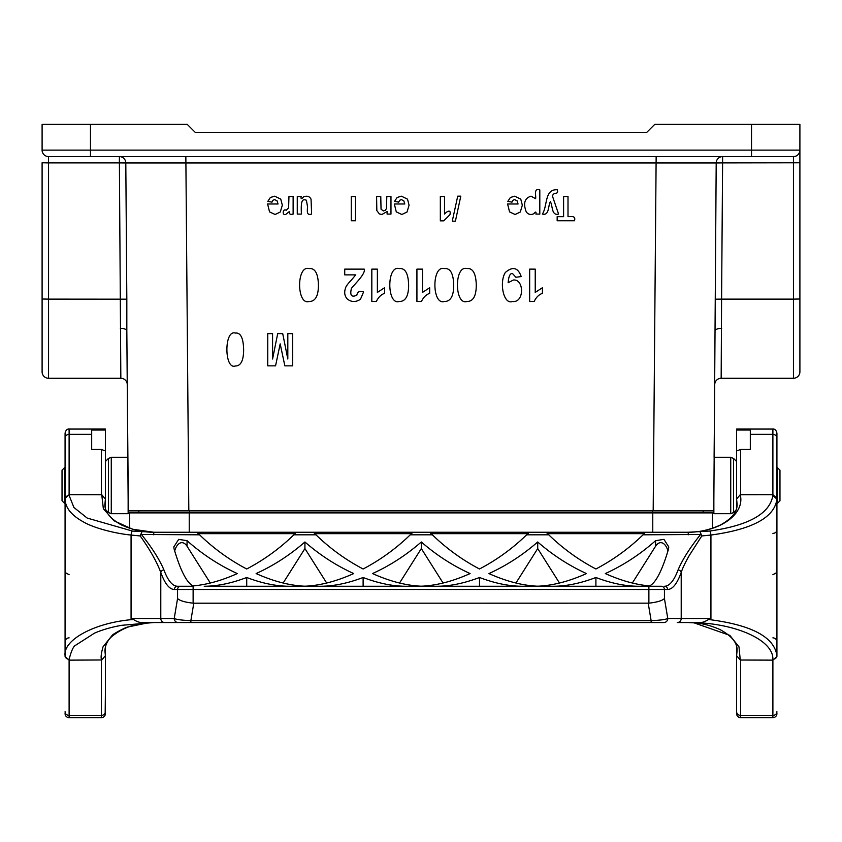 <?xml version="1.0" encoding="UTF-8"?>
<svg xmlns="http://www.w3.org/2000/svg" width="842" height="842" viewBox="0 0 842 842"><rect width="100%" height="100%" fill="white"/><g stroke="black" fill="none" stroke-linecap="round" stroke-linejoin="round"><path stroke-width="1.26" d="M178.178 622.543L153.76 622.543L121.785 625.301C111.397 627.122 102.271 629.753 94.42 633.184L75.885 645.088C73.643 645.803 71.391 650.529 69.139 659.275L69.107 660.139L101.724 659.981C100.608 658.328 101.029 653.96 103.008 646.877L112.175 635.363C112.86 634.058 125.321 627.343 127.921 626.995L147.887 622.859L153.749 622.522M663.822 622.543L141.519 622.543C139.256 622.491 136.562 621.48 133.425 619.491L131.068 618.512L131.068 535.049C115.386 533.565 93.599 528.029 83.305 521.84C71.433 515.325 65.36 507.758 65.076 499.159A4.031 3.621 -0 0 1 69.139 495.517L73.907 507.473L87.168 518.062L132.415 531.049L153.76 532.249L132.552 529.229L113.965 520.745L103.356 508.694L101.756 494.707L69.107 494.654L69.128 495.517M148.118 622.838L148.024 622.848C133.815 623.764 121.616 628.416 111.46 636.815C107.313 640.741 105.134 645.425 104.934 650.887L105.387 655.529L105.387 647.014M105.387 507.779L105.387 499.253L104.934 504.084M65.076 498.306L69.107 494.654L69.107 429.062C67.15 428.841 65.802 430.188 65.076 433.093L65.076 498.306M65.076 498.275L65.076 499.064M193.123 603.167C185.124 602.293 179.935 600.756 177.557 598.567L177.557 589.495A3.221 3.115 90 0 1 180.672 586.264L193.123 586.264L193.123 603.167L193.786 603.198L648.877 603.167L648.877 589.495L174.368 589.495A3.221 3.115 90 0 1 177.483 586.264L180.672 586.264L177.483 586.264C172.484 586.148 167.958 580.685 163.906 569.876C159.475 559.456 151.981 547.658 141.424 534.481L140.909 534.207L140.204 535.954L131.068 535.049A4.031 0.916 -83.4 0 1 132.415 531.049M736.613 655.686L736.613 713.637A4.031 4.031 0 0 0 740.644 717.668L772.893 717.668L772.893 660.139L740.265 660.023L736.613 655.686L736.613 647.014M740.644 660.139L740.644 717.668L738.36 716.963M736.613 713.637L736.613 693.482M750.317 434.346L772.893 434.346L772.893 429.062L736.613 429.062L736.613 430.03L750.317 430.03L750.317 449.46L740.644 449.46L736.613 450.933L736.613 498.98M713.858 500.001L716.195 162.969L722.604 162.906L721.594 299.12L793.448 299.12L793.448 156.58L48.552 156.58A6.452 6.452 0 0 1 42.1 150.129L42.1 124.332L90.473 124.332L90.473 150.129L751.527 150.129L751.527 124.332L799.9 124.332L799.9 371.827A6.452 6.452 0 0 1 793.448 378.268L721.162 378.268A6.452 6.452 0 0 0 714.721 384.668L714.1 457.28L730.73 457.28L733.582 458.458L736.613 461.49L736.613 430.03M736.613 507.779L736.613 499.085L740.244 494.707L772.893 494.654L772.861 495.517C769.809 513.704 748.717 525.534 709.585 531.049L688.24 532.249C719.047 532.039 745.202 514.578 740.244 494.707M776.924 499.106L776.924 433.093L776.924 499.138L772.861 495.538M443.081 583.032L421.316 548.563L421.316 541.985C406.286 555.057 390.025 565.592 372.522 573.57C389.909 581.359 406.181 585.569 421.316 586.211C436.451 585.569 452.712 581.359 470.099 573.57C452.607 565.592 436.335 555.057 421.316 541.985M399.54 583.032L421.316 548.563M210.3 583.032L187.05 546.226A15.209 8.062 90 0 0 174.683 550.984M174.084 548.931C180.451 570.571 186.798 582.906 193.102 585.927C207.027 584.674 221.762 580.548 237.318 573.57C219.194 565.298 202.438 554.341 187.05 540.68L178.672 539.375L173.799 546.942L174.084 548.931M326.685 583.032L304.92 548.563L283.144 583.032M304.92 586.211C320.055 585.569 336.316 581.359 353.714 573.57C336.211 565.592 319.939 555.057 304.92 541.985C289.89 555.057 273.629 565.592 256.126 573.57C273.513 581.359 289.785 585.569 304.92 586.211M304.92 541.985L304.92 548.563M667.948 550.984A15.209 8.062 90 0 0 655.581 546.226L632.331 583.032M655.581 540.68C640.183 554.341 623.427 565.298 605.314 573.57C620.859 580.548 635.605 584.674 649.519 585.927C655.834 582.906 662.17 570.571 668.548 548.931L668.759 546.942L663.938 539.354L655.581 540.68L655.581 546.226M559.477 583.032L537.712 548.563L515.935 583.032M537.712 548.563L537.712 541.985C522.682 555.057 506.421 565.592 488.918 573.57C506.305 581.359 522.577 585.569 537.712 586.211C552.847 585.569 569.108 581.359 586.495 573.57C568.992 565.592 552.731 555.057 537.712 541.985M648.214 603.198L651.14 620.649C659.802 620.291 665.348 619.575 667.78 618.512L664.443 598.567L664.443 589.495A3.221 3.115 90 0 0 661.328 586.264L204.227 586.264C217.278 586.211 231.445 583.285 246.717 577.496L246.717 586.264M246.717 577.496C261.999 583.285 276.165 586.211 289.216 586.264L320.623 586.264C333.674 586.211 347.83 583.285 363.113 577.496L363.113 586.264M363.113 577.496C378.395 583.285 392.561 586.211 405.612 586.264L411.906 586.264M522.008 586.264C508.957 586.211 494.791 583.285 479.508 577.496L479.508 586.264M479.508 577.496C464.226 583.285 450.07 586.211 437.019 586.264M638.394 586.264C625.353 586.211 611.187 583.285 595.904 577.496L595.904 586.264M595.904 577.496C580.622 583.285 566.466 586.211 553.415 586.264M163.906 569.876A3.221 2.515 160.5 0 0 160.79 572.444L160.79 618.512L174.22 618.512C176.652 619.575 182.198 620.291 190.86 620.649L190.86 622.543L651.14 622.543L651.14 620.649L190.86 620.649L193.786 603.198M664.443 598.567C662.065 600.756 656.876 602.293 648.877 603.167M410.254 534.817L411.906 533.512L314.329 533.512L315.971 534.817C330.032 548.458 345.746 559.856 363.113 568.992C380.479 559.856 396.193 548.458 410.254 534.817L432.367 534.817C446.428 548.458 462.142 559.856 479.508 568.992C496.875 559.856 512.589 548.458 526.65 534.817L548.763 534.817C562.824 548.458 578.538 559.856 595.904 568.992C613.271 559.856 628.985 548.458 643.046 534.817L700.576 534.481C690.019 547.658 682.525 559.456 678.094 569.876A3.221 2.515 19.5 0 1 681.21 572.444L681.21 618.512L667.78 618.512A4.031 3.894 90 0 1 663.896 622.543M678.094 569.876C674.042 580.685 669.516 586.148 664.517 586.264A3.221 3.115 90 0 1 667.632 589.495C672.621 589.368 677.157 583.685 681.21 572.444C682.578 568.15 685.314 562.424 689.419 555.257L701.796 535.954L701.091 534.207L700.576 534.481M140.204 535.954C149.876 549.542 156.738 561.698 160.79 572.444C164.843 583.685 169.379 589.368 174.368 589.495M295.289 533.66L198.154 533.66M197.933 533.512L199.575 534.817C213.636 548.458 229.35 559.856 246.717 568.992C264.083 559.856 279.797 548.458 293.858 534.817L295.51 533.512L197.933 533.512M411.685 533.66L314.55 533.66M528.071 533.66L430.925 533.66M432.367 534.817L430.715 533.512L528.302 533.512L526.65 534.817M644.467 533.66L547.321 533.66M548.763 534.817L547.111 533.512L644.698 533.512L643.046 534.817M141.424 534.481L199.575 534.817M709.585 531.049A4.031 0.916 83.4 0 1 710.932 535.049C752.516 529.376 774.514 517.409 776.924 499.159L776.924 655.676C774.251 636.952 751.474 624.901 708.575 619.491L710.932 618.512L710.932 535.049L701.796 535.954M772.893 574.707L776.924 572.476M776.924 641.888A4.031 4.031 0 0 0 772.893 637.857A4.031 4.031 0 0 1 776.924 641.888M776.924 713.637A4.031 4.031 0 0 1 772.893 717.668M776.924 656.486L772.893 660.139L772.882 659.275M776.924 655.644A4.031 3.621 180 0 1 772.861 659.275C773.587 639.31 732.561 622.101 688.24 622.543L693.882 622.838M710.932 618.512L681.21 618.512A4.031 3.894 90 0 1 677.315 622.543L700.481 622.543C702.702 622.501 705.396 621.48 708.564 619.48M177.557 598.567L174.22 618.512A4.031 3.894 90 0 0 178.104 622.543M69.118 659.275L69.139 659.275A4.031 3.621 180 0 1 65.076 655.644L65.076 499.527M65.076 655.634C62.918 639.931 94.893 622.406 133.425 619.491M65.076 499.106L65.076 433.093M101.356 660.139L101.356 717.668L69.107 717.668A4.031 4.031 0 0 1 65.076 713.637M65.076 711.753A4.031 3.652 180 0 0 69.107 715.405L69.107 717.668L101.356 717.668A4.031 4.031 0 0 0 105.387 713.637L105.387 711.753A4.031 3.652 -0 0 1 101.356 715.405L69.107 715.405L69.107 660.139L65.076 656.486M105.387 711.753L105.387 655.686L101.745 660.023M105.155 714.995L105.387 693.482M69.107 637.857A4.031 4.031 0 0 0 65.076 641.888A4.031 4.031 0 0 1 69.107 637.857M69.107 574.707L65.076 572.476M128.142 500.001L126.826 330.78L128.142 485.497C128.3 503.316 128.3 503.316 128.142 485.497L128.142 513.715L111.27 513.715L108.418 512.525L108.418 458.458L105.387 461.49L105.387 430.03L91.683 430.03L91.683 449.46L101.356 449.46L105.387 450.933L105.387 499.085L101.756 494.707M104.934 504L104.934 503.905C104.387 511.452 109.849 518.451 121.322 524.882C132.32 529.871 143.129 532.323 153.749 532.249L688.251 532.249L688.24 534.817M140.909 534.207L141.951 531.912M700.049 531.912L701.091 534.207M776.924 498.275L772.893 494.654L772.893 434.346A4.031 3.652 180 0 1 776.924 437.998M736.613 499.253L737.066 503.905C737.613 511.441 732.172 518.419 720.741 524.85C709.753 529.86 698.923 532.323 688.251 532.249M693.976 622.848C702.281 623.301 710.995 625.564 720.12 629.627C731.982 636.099 737.634 643.183 737.066 650.887L736.613 655.529M740.265 659.981L738.992 646.877L729.825 635.363L694.061 622.859M694.113 622.859L688.24 622.543M69.107 429.062L105.387 429.062L105.387 430.03M127.279 384.668A6.452 6.452 0 0 0 120.838 378.268L48.552 378.268L120.838 378.268L119.396 162.906L48.552 162.906L48.552 299.12L126.826 299.184L126.826 330.78A6.452 2.452 -0.5 0 0 120.374 328.369M799.9 299.005L793.448 299.12L793.448 378.268A6.452 6.452 0 0 0 799.9 371.827L799.9 178.346M713.637 510.883L128.363 510.883M751.527 124.332L654.792 124.332L646.73 132.394L195.27 132.394L187.208 124.332L90.473 124.332M42.1 299.005L48.552 299.12L48.552 378.268A6.452 6.452 0 0 1 42.1 371.827A6.452 6.452 0 0 0 48.552 378.268A6.452 6.452 0 0 1 42.1 371.827L42.1 162.79L48.552 162.906L48.552 156.58L67.897 156.58L48.552 156.58A6.452 6.452 0 0 1 42.1 150.129L90.473 150.129L90.473 156.58M42.1 162.79L42.1 344.41M799.9 162.79L722.604 162.906L722.604 156.58A6.452 6.41 90 0 0 716.195 162.969L125.805 162.969L126.826 299.184M715.174 299.184L721.594 299.12L721.162 378.268M715.174 330.78A6.452 2.452 -179.5 0 1 721.626 328.369M125.805 162.969L119.396 162.906L119.396 156.58A6.452 6.41 90 0 1 125.805 162.969M799.9 150.129A6.452 6.452 0 0 1 793.448 156.58A6.452 6.452 0 0 0 799.9 150.129L751.527 150.129L751.527 156.58M703.165 512.904L703.165 510.883M138.835 512.904L138.835 510.883M735.824 510.284L733.582 512.525L730.73 513.715L713.858 513.715L713.858 485.497M776.924 467.152L779.966 470.173L779.966 500.811L777.113 503.663L777.113 467.331M106.176 510.284L108.418 512.525M65.076 503.832L62.034 500.811L62.034 470.173L64.887 467.331L64.887 503.663M712.427 528.281L712.427 512.904L189.229 512.904L189.229 532.249M129.573 528.281L129.573 512.904L189.229 512.904M574.454 220.762L557.162 220.762L557.162 216.668L563.603 216.668L563.603 196.575L568.003 196.575L568.003 216.668C571.613 216.573 576.012 215.689 574.454 220.762M550.373 201.648C547.889 206.048 549.437 215.847 542.364 214.089C547.658 206.185 544.29 189.018 557.204 189.745C559.267 195.502 552.762 191.229 552.584 196.523L558.583 214.089C551.405 215.92 552.878 206.101 550.373 201.648M534.175 301.499L529.66 301.499L529.66 269.124L535.228 269.124L535.228 292.427L542.416 287.732L542.416 293.342C538.848 294.626 536.101 297.352 534.175 301.499M526.345 212.1C522.998 203.48 524.555 198.165 531.039 196.175L535.638 198.733C536.122 194.881 533.575 188.008 539.806 189.913L539.806 214.089L535.922 214.089C536.312 211.563 535.628 211.416 533.881 213.657C531.091 215.142 528.587 214.626 526.345 212.1M515.104 214.489L509.557 211.9L507.6 203.996L518.062 203.996L517.051 200.785L514.641 199.638L512.999 200.238L511.989 202.143L507.831 201.375L510.357 197.502L514.683 196.175L520.777 199.165L522.335 205.206L520.293 212.026L515.104 214.489M512.473 301.499C503.39 304.941 499.106 282.081 505.347 272.471C512.715 266.135 518.009 267.503 521.23 276.586L515.851 277.239L512.62 273.65C510.21 272.966 508.715 275.987 508.136 282.723L513.388 280.018C524.324 278.913 524.482 303.015 512.473 301.499M466.847 301.499C454.48 305.414 454.154 265.03 466.847 268.577C472.804 267.882 475.951 273.387 476.277 285.101C476.246 296.11 473.109 301.583 466.847 301.499M452.27 221.172L455.406 221.172L460.795 196.154L457.722 196.154L452.27 221.172M443.723 220.857L440.334 220.857L440.334 196.575L444.513 196.575L444.513 214.047C447.07 211.11 451.386 209.069 449.902 214.742L443.723 220.857M444.302 301.499C431.935 305.414 431.599 265.03 444.302 268.577C450.26 267.882 453.396 273.387 453.722 285.101C453.701 296.11 450.554 301.583 444.302 301.499M421.442 301.499L416.927 301.499L416.927 269.124L422.484 269.124L422.484 292.427L429.673 287.732L429.673 293.342C426.105 294.626 423.368 297.352 421.442 301.499M401.844 214.489L396.287 211.9L394.34 203.996L404.792 203.996L403.781 200.785L401.381 199.638L399.729 200.238L398.719 202.143L394.561 201.375L397.098 197.502L401.423 196.175L407.517 199.165L409.075 205.206L407.023 212.026L401.844 214.489M399.203 301.499C386.836 305.414 386.51 265.03 399.203 268.577C405.16 267.882 408.307 273.387 408.633 285.101C408.602 296.11 405.465 301.583 399.203 301.499M376.827 210.584L376.595 196.575L380.773 196.575L381.037 209.184L383.352 210.942L385.299 210.279L386.478 208.532L386.804 196.575L390.972 196.575L390.972 214.089L387.099 214.089L387.099 211.521L381.9 214.489L379.374 213.931L376.827 210.584M376.342 301.499L371.827 301.499L371.827 269.124L377.384 269.124L377.384 292.427L384.573 287.732L384.573 293.342C381.016 294.626 378.268 297.352 376.342 301.499M355.45 220.762L351.282 220.762L351.282 196.575L355.45 196.575L355.45 220.762M347.178 298.931C344.641 295.984 344.062 292.469 345.43 288.374C345.725 286.648 347.683 283.901 351.303 280.144L355.766 274.871L344.725 274.871L344.725 269.124L364.228 269.124C365.754 273.513 355.84 282.986 351.451 288.301C349.704 295.321 351.493 297.626 356.84 295.205C357.44 291.711 359.692 290.627 363.576 291.963L360.46 299.289C355.734 302.352 351.303 302.236 347.178 298.931M309.014 301.499C296.647 305.414 296.31 265.03 309.014 268.577C314.971 267.882 318.108 273.387 318.434 285.101C318.413 296.11 315.266 301.583 309.014 301.499M301.436 214.089L297.268 214.089L297.268 196.575L301.141 196.575C300.741 199.144 301.499 199.28 303.404 196.986C306.846 195.47 309.393 196.186 311.045 199.133L311.614 214.089C305.72 215.91 307.73 209.826 307.435 206.048L306.372 200.196C303.004 199.196 300.552 198.733 301.436 214.089M285.659 214.489C281.449 215.541 283.333 207.879 286.154 210.332L288.606 207.858L288.953 196.575L293.121 196.575L293.121 214.089C290.269 214.826 288.974 213.994 289.248 211.605L285.659 214.489M275.102 214.489L269.545 211.9L267.598 203.996L278.06 203.996L277.039 200.785L274.639 199.638L272.987 200.238L271.977 202.143L267.819 201.375L270.356 197.502L274.681 196.175L280.775 199.165L282.333 205.206L280.281 212.026L275.102 214.489M275.555 365.86L267.745 365.86L267.745 333.621L272.576 333.621L272.576 358.997L277.702 333.621L282.712 333.621L287.817 358.997L287.817 333.621L292.658 333.621L292.658 365.86L284.859 365.86L280.186 343.873L275.555 365.86M235.255 365.996C224.267 369.912 223.961 329.527 235.255 333.064C240.549 332.38 243.338 337.884 243.633 349.588C243.612 360.608 240.812 366.081 235.255 365.996M736.613 711.753A4.031 3.652 -0 0 0 740.644 715.405L772.893 715.405A4.031 3.652 180 0 0 776.924 711.753M420.726 586.179L421.895 586.179M187.05 546.226L187.05 540.68M305.499 586.179L304.33 586.179M537.122 586.179L538.291 586.179M667.632 589.495L648.877 589.495L648.877 586.264M140.603 622.543L164.685 622.543A4.031 3.894 90 0 1 160.79 618.512L131.068 618.512M293.858 534.817L315.971 534.817M776.924 529.934A4.031 3.421 -0 0 1 772.893 533.354M65.076 437.998A4.031 3.652 0 0 1 69.107 434.346L91.683 434.346M101.356 449.46L101.356 494.654M153.76 532.249L153.76 534.817M740.644 449.46L740.644 494.654M653.182 510.883L656.15 156.58M185.85 156.58L188.819 510.883M793.448 378.268A6.452 6.452 0 0 0 799.9 371.827M48.552 156.58A6.452 6.452 0 0 1 42.1 150.129M652.371 512.904L652.371 510.883M189.629 512.904L189.629 510.883M730.73 513.715L730.73 457.28M733.582 512.525L733.582 458.458M127.9 457.28L111.27 457.28L111.27 513.715M652.771 512.904L652.771 532.249M772.893 429.062C774.851 428.841 776.198 430.188 776.924 433.093M147.939 622.848L153.76 622.543M108.418 458.458L111.27 457.28"/></g></svg>
